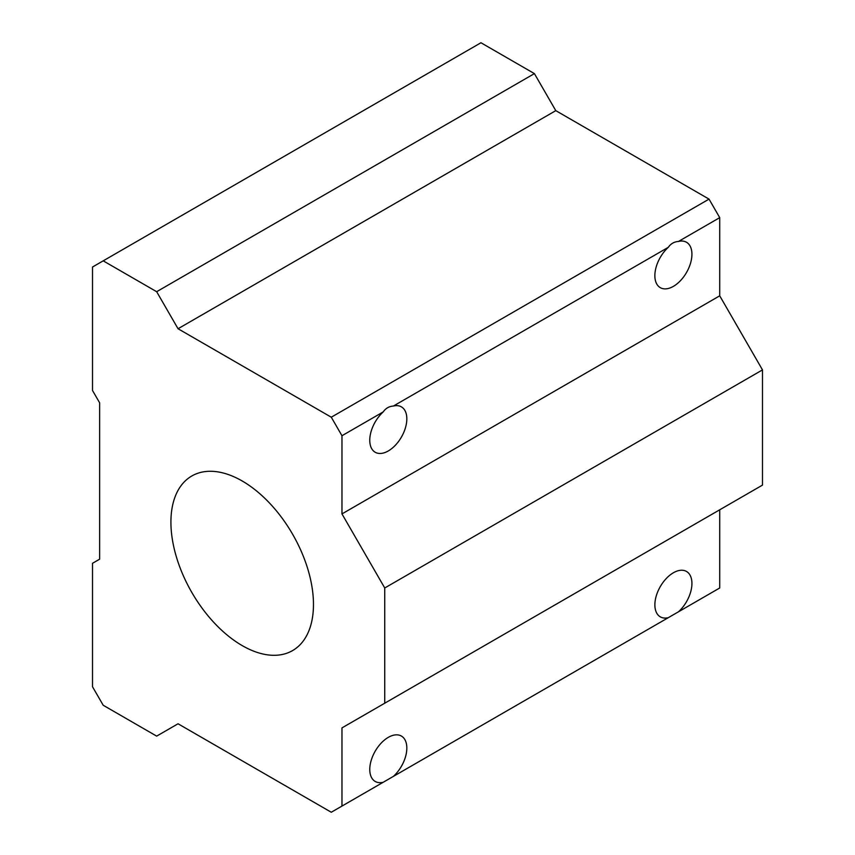 <?xml version="1.0" encoding="UTF-8"?>
<svg xmlns="http://www.w3.org/2000/svg" width="855" height="855" viewBox="0 0 855 855"><rect width="100%" height="100%" fill="white"/><g stroke="black" fill="none" stroke-linecap="round" stroke-linejoin="round"><path stroke-width="1.28" d="M92.511 563.295L92.511 686.747L103.209 705.257L156.657 736.123L178.043 723.779L331.28 812.25L341.968 806.073L341.968 727.894L384.739 703.205L384.739 587.984L762.489 369.894L719.718 295.819L719.718 217.64L709.03 199.119L555.793 110.648L534.407 73.615L480.959 42.75L92.511 267.017L92.511 390.468L99.64 402.812L99.64 559.181L92.511 563.295M384.739 703.205L762.489 485.106L762.489 369.894M242.189 645.589A100.794 58.193 -120 0 0 292.592 650.58A100.794 58.193 -120 0 0 292.592 534.193A100.794 58.193 -120 0 0 191.787 476A100.794 58.193 -120 0 0 176.344 556.765A100.794 58.193 -120 0 0 242.189 645.589M384.739 587.984L341.968 513.908L341.968 435.729L331.28 417.208L178.043 328.737L156.657 291.705L103.209 260.839M156.657 291.705L534.407 73.615M672.682 615.14L668.3 617.673A26.206 15.134 -60 0 1 660.295 616.85A26.206 15.134 -60 0 1 660.295 586.594A26.206 15.134 -60 0 1 686.501 571.461A26.206 15.134 -60 0 1 678.485 611.795L672.682 615.14M673.398 286.361A26.206 15.134 -60 0 1 660.295 287.654A26.206 15.134 -60 0 1 668.3 247.319C670.748 243.728 674.146 241.762 678.485 241.441A26.206 15.134 -60 0 1 686.501 242.264A26.206 15.134 -60 0 1 690.519 263.265A26.206 15.134 -60 0 1 673.398 286.361M678.485 611.795L719.718 587.984L719.718 509.804L341.968 727.894M178.043 328.737L555.793 110.648M331.28 417.208L709.03 199.119M678.485 241.441L719.718 217.64M341.968 435.729L383.211 411.918C385.658 408.327 389.046 406.36 393.386 406.04L668.3 247.319M393.386 406.04A26.206 15.134 -60 0 1 401.401 406.862A26.206 15.134 -60 0 1 405.42 427.863A26.206 15.134 -60 0 1 388.298 450.948A26.206 15.134 -60 0 1 375.195 452.252A26.206 15.134 -60 0 1 383.211 411.918M341.968 513.908L719.718 295.819M341.968 806.073L383.211 782.272A26.206 15.134 -60 0 1 375.195 781.449A26.206 15.134 -60 0 1 375.195 751.192A26.206 15.134 -60 0 1 401.401 736.059A26.206 15.134 -60 0 1 393.386 776.393L668.3 617.673M393.386 776.393L383.211 782.272"/></g></svg>
